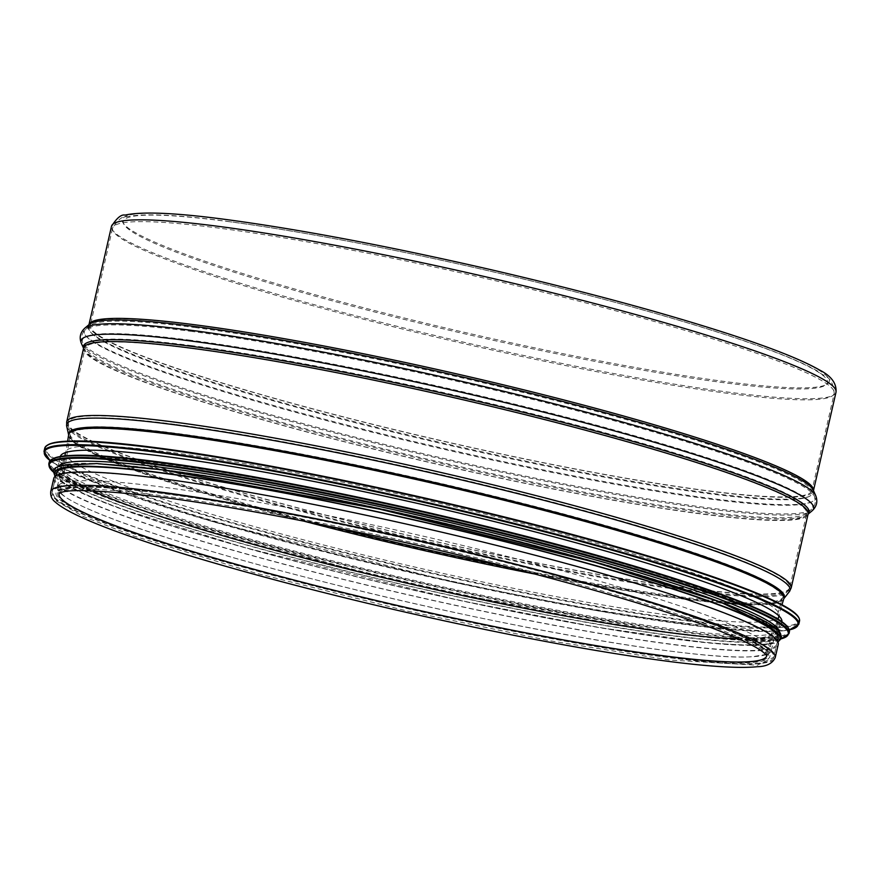 <?xml version="1.0" encoding="UTF-8"?>
<svg xmlns="http://www.w3.org/2000/svg" width="880" height="880" viewBox="0 0 880 880"><rect width="100%" height="100%" fill="white"/><g stroke="black" fill="none" stroke-linecap="round" stroke-linejoin="round"><path stroke-width="0.66" stroke-dasharray="4.4 3.3" d="M161.964 478.885A370.139 34.188 -167.1 0 0 55.187 478.819A370.139 34.188 -167.1 0 0 408.353 594.781A370.139 34.188 -167.1 0 0 776.787 644.094A370.139 34.188 -167.1 0 0 558.36 561.55A370.139 34.188 -167.1 0 0 161.964 478.885M53.735 478.489A371.635 34.331 -167.1 0 0 408.331 594.913A371.635 34.331 -167.1 0 0 778.25 644.424M738.43 638.726A362.978 33.528 -167.1 0 0 772.057 632.643A362.978 33.528 -167.1 0 0 772.112 632.445A362.978 33.528 -167.1 0 0 557.909 551.496A362.978 33.528 -167.1 0 0 169.18 470.437A362.978 33.528 -167.1 0 0 64.471 470.371A362.978 33.528 -167.1 0 0 64.438 470.58A362.978 33.528 -167.1 0 0 92.059 490.688M168.146 470.151A364.474 33.671 -167.1 0 0 63.008 470.085A364.474 33.671 -167.1 0 0 62.975 470.294A364.474 33.671 -167.1 0 0 410.762 584.276A364.474 33.671 -167.1 0 0 773.498 633.028A364.474 33.671 -167.1 0 0 773.553 632.819A364.474 33.671 -167.1 0 0 558.47 551.551A364.474 33.671 -167.1 0 0 168.146 470.151M162.932 487.146A366.256 33.836 -167.1 0 0 57.277 487.08A366.256 33.836 -167.1 0 0 406.747 601.821A366.256 33.836 -167.1 0 0 771.32 650.617A366.256 33.836 -167.1 0 0 555.181 568.942A366.256 33.836 -167.1 0 0 162.932 487.146M170.907 452.364A366.256 33.836 -167.1 0 0 65.241 452.298A366.256 33.836 -167.1 0 0 414.711 567.039A366.256 33.836 -167.1 0 0 779.284 615.835A366.256 33.836 -167.1 0 0 563.145 534.16A366.256 33.836 -167.1 0 0 170.907 452.364M60.313 456.467A370.139 34.188 -167.1 0 0 60.269 456.643A370.139 34.188 -167.1 0 0 413.435 572.605A370.139 34.188 -167.1 0 0 781.869 621.918A370.139 34.188 -167.1 0 0 781.902 621.731M165.385 463.958A370.139 34.188 -167.1 0 0 58.608 463.892A370.139 34.188 -167.1 0 0 411.774 579.854A370.139 34.188 -167.1 0 0 780.208 629.167A370.139 34.188 -167.1 0 0 561.781 546.623A370.139 34.188 -167.1 0 0 165.385 463.958M58.575 466.103A370.139 34.188 -167.1 0 0 57.739 467.665A370.139 34.188 -167.1 0 0 358.864 571.34A370.139 34.188 -167.1 0 0 463.122 595.21A370.139 34.188 -167.1 0 0 779.35 632.929A370.139 34.188 -167.1 0 0 779.284 631.169M163.922 470.338A370.139 34.188 -167.1 0 0 57.145 470.272A370.139 34.188 -167.1 0 0 410.311 586.234A370.139 34.188 -167.1 0 0 778.745 635.536A370.139 34.188 -167.1 0 0 560.318 552.992A370.139 34.188 -167.1 0 0 163.922 470.338M56.485 473.165A370.139 34.188 -167.1 0 0 409.651 589.127A370.139 34.188 -167.1 0 0 778.085 638.44M158.95 492.074A370.139 34.188 -167.1 0 0 52.173 492.008A370.139 34.188 -167.1 0 0 405.339 607.97A370.139 34.188 -167.1 0 0 773.773 657.272A370.139 34.188 -167.1 0 0 555.346 574.739A370.139 34.188 -167.1 0 0 158.95 492.074A370.139 34.188 -167.1 0 0 52.173 492.008A370.139 34.188 -167.1 0 0 405.339 607.97A370.139 34.188 -167.1 0 0 773.773 657.272A370.139 34.188 -167.1 0 0 555.346 574.739A370.139 34.188 -167.1 0 0 158.95 492.074M219.384 228.173A370.139 34.188 -167.1 0 0 112.607 228.107A370.139 34.188 -167.1 0 0 465.773 344.069A370.139 34.188 -167.1 0 0 834.218 393.371A370.139 34.188 -167.1 0 0 615.78 310.838A370.139 34.188 -167.1 0 0 219.384 228.173M227.524 221.474A361.185 33.363 12.9 0 1 815.958 370.634A361.185 33.363 12.9 0 1 382.723 314.017A361.185 33.363 12.9 0 1 227.524 221.474M197.153 325.27A370.139 34.188 -167.1 0 0 90.376 325.204A370.139 34.188 -167.1 0 0 443.542 441.166A370.139 34.188 -167.1 0 0 811.976 490.468A370.139 34.188 -167.1 0 0 593.549 407.935A370.139 34.188 -167.1 0 0 197.153 325.27M226.831 219.692A362.681 33.506 -167.1 0 0 382.668 312.62A362.681 33.506 -167.1 0 0 817.696 369.468A362.681 33.506 -167.1 0 0 226.831 219.692M836 392.26A371.635 34.331 12.9 0 1 466.081 342.749A371.635 34.331 12.9 0 1 111.485 226.325M88.968 324.665A371.635 34.331 -167.1 0 0 88.913 324.874A371.635 34.331 -167.1 0 0 443.509 441.298A371.635 34.331 -167.1 0 0 813.428 490.809A371.635 34.331 -167.1 0 0 813.472 490.6L813.274 490.149A372.229 34.386 -167.1 0 1 443.102 443.091A372.229 34.386 -167.1 0 1 89.353 324.346L88.957 324.676M50.71 491.678A371.635 34.331 -167.1 0 0 405.306 608.102A371.635 34.331 -167.1 0 0 775.225 657.613M766.722 655.919A362.978 33.528 -167.1 0 0 766.788 655.677A362.978 33.528 -167.1 0 0 552.585 574.728A362.978 33.528 -167.1 0 0 163.867 493.68A362.978 33.528 -167.1 0 0 59.158 493.603A362.978 33.528 -167.1 0 0 59.103 493.856M534.534 573.98A365.365 33.748 -167.1 0 0 782.397 598.202A365.365 33.748 -167.1 0 0 567.842 516.791A365.365 33.748 -167.1 0 0 175.549 434.929A365.365 33.748 -167.1 0 0 70.114 435.072A365.365 33.748 -167.1 0 0 303.82 521.136M506.803 566.819A365.783 33.792 -167.1 0 0 782.54 597.894A365.783 33.792 -167.1 0 0 574.497 516.879A365.783 33.792 -167.1 0 0 175.626 433.268A365.783 33.792 -167.1 0 0 70.114 434.72A365.783 33.792 -167.1 0 0 331.892 526.768M174.779 424.325A369.71 34.155 -167.1 0 0 68.134 425.788A369.71 34.155 -167.1 0 0 420.882 540.078A369.71 34.155 -167.1 0 0 788.216 590.711A369.71 34.155 -167.1 0 0 577.94 508.838A369.71 34.155 -167.1 0 0 174.779 424.325M174.911 422.367A370.139 34.188 -167.1 0 0 68.134 422.301A370.139 34.188 -167.1 0 0 421.3 538.263A370.139 34.188 -167.1 0 0 789.734 587.565A370.139 34.188 -167.1 0 0 571.307 505.032A370.139 34.188 -167.1 0 0 174.911 422.367M191.84 348.458A370.139 34.188 -167.1 0 0 85.063 348.392A370.139 34.188 -167.1 0 0 438.229 464.354A370.139 34.188 -167.1 0 0 806.663 513.656A370.139 34.188 -167.1 0 0 588.236 431.123A370.139 34.188 -167.1 0 0 191.84 348.458M191.818 345.653A371.041 34.276 -167.1 0 0 85.129 348.106A371.041 34.276 -167.1 0 0 438.812 461.824A371.041 34.276 -167.1 0 0 806.729 513.37A371.041 34.276 -167.1 0 0 600.666 431.618A371.041 34.276 -167.1 0 0 191.818 345.653M190.421 340.219A374.627 34.606 -167.1 0 0 82.698 342.694A374.627 34.606 -167.1 0 0 439.802 457.512A374.627 34.606 -167.1 0 0 811.272 509.564A374.627 34.606 -167.1 0 0 603.218 427.009A374.627 34.606 -167.1 0 0 190.421 340.219M192.412 331.518A374.627 34.606 -167.1 0 0 85.767 329.307A374.627 34.606 -167.1 0 0 441.793 448.811A374.627 34.606 -167.1 0 0 814.33 496.166A374.627 34.606 -167.1 0 0 581.834 412.038A374.627 34.606 -167.1 0 0 192.412 331.518M195.932 327.679A371.041 34.276 -167.1 0 0 90.31 325.49A371.041 34.276 -167.1 0 0 442.926 443.85A371.041 34.276 -167.1 0 0 811.91 490.754A371.041 34.276 -167.1 0 0 581.636 407.429A371.041 34.276 -167.1 0 0 195.932 327.679M84.81 328.163A375.815 34.716 -167.1 0 0 441.958 448.052A375.815 34.716 -167.1 0 0 815.694 495.561M81.334 343.31A375.815 34.716 -167.1 0 0 439.571 458.491A375.815 34.716 -167.1 0 0 812.229 510.697M83.567 348.216A372.229 34.386 -167.1 0 0 83.765 348.722A372.229 34.386 -167.1 0 0 438.581 462.803A372.229 34.386 -167.1 0 0 807.686 514.514A372.229 34.386 -167.1 0 0 808.082 514.151M83.556 348.26L83.6 348.062A371.635 34.331 -167.1 0 0 438.196 464.486A371.635 34.331 -167.1 0 0 808.115 513.997L808.071 514.195M66.682 421.971A371.635 34.331 -167.1 0 0 421.267 538.395A371.635 34.331 -167.1 0 0 791.197 587.906M66.682 426.118A371.063 34.276 -167.1 0 0 420.717 540.815A371.063 34.276 -167.1 0 0 789.382 591.635M783.805 598.708L783.827 598.631A366.861 33.891 -167.1 0 1 418.715 549.56A366.861 33.891 -167.1 0 1 68.64 434.83L68.629 434.907A367.136 33.913 -167.1 0 0 68.662 435.05A367.136 33.913 -167.1 0 0 418.946 548.537A367.136 33.913 -167.1 0 0 783.717 598.818A367.136 33.913 -167.1 0 0 783.805 598.697M162.844 493.339A364.474 33.671 -167.1 0 0 57.695 493.273A364.474 33.671 -167.1 0 0 405.449 607.464A364.474 33.671 -167.1 0 0 768.24 656.007A364.474 33.671 -167.1 0 0 553.157 574.728A364.474 33.671 -167.1 0 0 162.844 493.339M161.612 492.943A366.256 33.836 -167.1 0 0 318.989 586.784A366.256 33.836 -167.1 0 0 758.318 644.193A366.256 33.836 -167.1 0 0 161.612 492.943M47.476 445.126A386.573 35.706 -167.1 0 0 414.293 568.876A386.573 35.706 -167.1 0 0 798.402 617.111M44.737 448.206A387.167 35.761 -167.1 0 0 414.15 569.503A387.167 35.761 -167.1 0 0 799.524 621.082M44 451.429A387.167 35.761 -167.1 0 0 413.413 572.726A387.167 35.761 -167.1 0 0 798.787 624.294M789.349 629.915L776.149 631.345L716.958 628.276L599.808 611.226L453.332 582.219L211.706 521.323L119.559 491.92L61.567 467.764L50.05 460.592A386.595 35.706 -167.1 0 0 413.292 573.254A386.595 35.706 -167.1 0 0 789.338 629.871M51.854 459.316A379.104 35.013 -167.1 0 0 411.587 580.657A379.104 35.013 -167.1 0 0 788.282 627.979M49.159 462.341A379.698 35.068 -167.1 0 0 411.444 581.295A379.698 35.068 -167.1 0 0 789.393 631.873M48.752 464.134A379.698 35.068 -167.1 0 0 411.037 583.088A379.698 35.068 -167.1 0 0 788.986 633.666M53.207 471.867A379.159 35.024 -167.1 0 0 357.599 571.032L357.599 571.032A379.159 35.024 -167.1 0 0 464.387 595.485L464.387 595.485A379.159 35.024 -167.1 0 0 781.605 638.693M162.492 469.876A372.229 34.386 -167.1 0 0 267.597 550.869A372.229 34.386 -167.1 0 0 780.12 637.373M55.33 476.212A372.229 34.386 -167.1 0 0 409.607 589.314A372.229 34.386 -167.1 0 0 777.799 641.685M64.438 470.58L70.114 435.072L68.134 422.301L85.129 348.106L82.698 342.694C80.696 337.535 81.719 333.08 85.767 329.307L90.31 325.49L112.607 228.107C117.942 219.747 122.452 216.007 126.137 216.909C143.055 213.147 176.572 214.61 226.699 221.287C289.289 229.603 363.902 243.254 450.549 262.229C553.278 284.79 658.229 312.521 729.575 335.973C771.221 349.602 800.558 361.306 817.586 371.063C824.846 377.949 832.172 374.33 834.218 393.371L811.91 490.754L814.33 496.166C816.343 501.325 815.32 505.791 811.272 509.564L806.729 513.37L789.734 587.565L782.397 598.202L772.057 632.643M55.187 478.819L52.173 492.008L56.232 500.907L82.918 516.351L133.111 535.832L255.486 573.089L407.671 611.149L549.868 640.761L669.658 660.033L757.229 665.225L773.773 657.272L776.787 644.094M64.471 470.371L59.004 493.955M772.112 632.445L766.766 656.051M773.498 633.028L781.99 604.758M62.975 470.294L67.628 441.144M63.008 470.085L57.695 493.273L61.083 491.282C73.777 487.278 106.931 488.686 160.523 495.528C234.74 505.45 323.268 522.203 426.129 545.765C520.509 567.666 601.161 589.446 668.085 611.105C717.046 627.187 748.473 640.057 762.355 649.737C767.822 654.61 769.78 656.7 768.24 656.007L773.553 632.819M161.887 493.009C114.796 486.937 83.347 485.155 67.529 487.663C60.467 489.665 57.805 490.644 59.532 490.622L61.754 493.856C76.967 509.905 182.072 546.04 315.161 579.667C493.218 625.592 701.624 662.002 753.434 656.546L764.511 654.709L767.261 653.389L767.734 652.861L765.567 649.693C750.662 633.798 646.976 598.026 515.053 564.575C392.799 533.148 251.834 504.592 161.887 493.009M65.241 452.298L57.277 487.08M779.284 615.835L771.32 650.617M60.269 456.643L58.608 463.892M781.869 621.918L780.208 629.167M53.207 471.933L88.451 490.644L155.65 514.998L358.864 571.34M781.572 638.748L741.697 640.266L670.604 632.94L463.122 595.21M57.739 467.665L57.145 470.272M779.35 632.929L778.745 635.536M55.033 476.454L57.178 478.753L78.375 491.546L117.106 507.507L242.759 547.118L458.04 600.105L597.927 627.396L708.169 642.939L750.068 645.447L774.862 643.214L777.964 642.026M55.88 475.827L52.173 492.008M777.48 641.091L773.773 657.272"/><path stroke-width="1.32" d="M775.225 657.613L778.25 644.424A371.635 34.331 -167.1 0 0 558.932 561.55A371.635 34.331 -167.1 0 0 160.941 478.555A371.635 34.331 -167.1 0 0 53.735 478.489L50.71 491.678C50.358 495.935 51.854 499.378 55.209 501.996C65.549 511.225 91.355 522.973 132.616 537.251C198.396 560.208 301.939 588.599 407.341 612.601C509.608 635.778 596.981 652.091 669.471 661.507C710.732 666.743 740.036 668.47 757.394 666.71C766.557 666.512 772.497 663.476 775.225 657.613A371.635 34.331 -167.1 0 0 555.918 574.739A371.635 34.331 -167.1 0 0 157.916 491.744A371.635 34.331 -167.1 0 0 50.71 491.678M92.059 490.688A362.978 33.528 -167.1 0 0 410.806 584.089A362.978 33.528 -167.1 0 0 738.43 638.726M781.902 621.731A370.139 34.188 -167.1 0 0 562.529 539.132A370.139 34.188 -167.1 0 0 167.046 456.72A370.139 34.188 -167.1 0 0 60.313 456.467M779.284 631.169A370.139 34.188 -167.1 0 0 552.629 548.174A370.139 34.188 -167.1 0 0 164.516 467.731A370.139 34.188 -167.1 0 0 58.575 466.103M777.48 641.091L778.085 638.44A370.139 34.188 -167.1 0 0 559.658 555.896A370.139 34.188 -167.1 0 0 163.262 473.242A370.139 34.188 -167.1 0 0 56.485 473.165L55.88 475.827M836 392.26C836.77 383.317 831.16 375.837 819.192 369.82C801.834 359.898 771.87 347.996 729.289 334.125C662.816 312.598 582.846 291.005 489.379 269.324C387.53 245.982 299.739 229.383 226.006 219.505C175.67 212.795 142.021 211.332 125.048 215.105C121.341 214.214 116.82 217.954 111.485 226.325A371.635 34.331 12.9 0 1 218.691 226.391A371.635 34.331 12.9 0 1 616.693 309.386A371.635 34.331 12.9 0 1 836 392.26L813.472 490.611A371.635 34.331 -167.1 0 0 593.076 407.649A371.635 34.331 -167.1 0 0 196.119 324.94A371.635 34.331 -167.1 0 0 88.968 324.665M59.103 493.856A362.978 33.528 -167.1 0 0 405.482 607.321A362.978 33.528 -167.1 0 0 766.722 655.919M303.82 521.136A365.365 33.748 -167.1 0 0 534.534 573.98M331.892 526.768A365.783 33.792 -167.1 0 0 506.803 566.819M195.316 326.546A372.229 34.386 -167.1 0 0 89.353 324.346L84.81 328.163A375.815 34.716 -167.1 0 1 191.796 330.385A375.815 34.716 -167.1 0 1 582.461 411.158A375.815 34.716 -167.1 0 1 815.694 495.561L813.274 490.149A372.229 34.386 -167.1 0 0 582.252 406.549A372.229 34.386 -167.1 0 0 195.316 326.546M808.071 514.195L812.229 510.697A375.815 34.716 -167.1 0 0 603.515 427.889A375.815 34.716 -167.1 0 0 189.409 340.813A375.815 34.716 -167.1 0 0 81.334 343.31C79.09 337.48 80.245 332.431 84.81 328.163M808.082 514.151A372.229 34.386 -167.1 0 0 598.829 431.915A372.229 34.386 -167.1 0 0 190.806 346.258A372.229 34.386 -167.1 0 0 83.567 348.216M190.817 348.128A371.635 34.331 -167.1 0 0 83.6 348.062L66.682 421.971A371.635 34.331 -167.1 0 1 173.888 422.037A371.635 34.331 -167.1 0 1 571.879 505.032A371.635 34.331 -167.1 0 1 791.197 587.906L808.115 513.997A371.635 34.331 -167.1 0 0 588.808 431.123A371.635 34.331 -167.1 0 0 190.817 348.128M783.805 598.708L789.382 591.635A371.063 34.276 -167.1 0 0 578.347 509.454A371.063 34.276 -167.1 0 0 173.712 424.644A371.063 34.276 -167.1 0 0 66.682 426.118L66.682 421.971M783.805 598.697A367.136 33.913 -167.1 0 0 574.255 517.33A367.136 33.913 -167.1 0 0 174.559 433.587A367.136 33.913 -167.1 0 0 68.629 434.896L66.682 426.118M781.99 604.758L783.827 598.631A366.861 33.891 -167.1 0 0 568.403 516.89A366.861 33.891 -167.1 0 0 174.504 434.698A366.861 33.891 -167.1 0 0 68.64 434.83L67.628 441.144M798.402 617.111A386.573 35.706 -167.1 0 0 556.171 530.222A386.573 35.706 -167.1 0 0 156.97 447.832A386.573 35.706 -167.1 0 0 47.476 445.126M156.42 448.283A387.167 35.761 -167.1 0 0 44.737 448.206C48.807 438.68 86.196 438.548 156.915 447.821C277.904 463.199 486.761 508.596 629.816 550.605C703.989 572.286 754.82 590.403 782.298 604.923C794.497 611.369 800.239 616.748 799.524 621.082A387.167 35.761 -167.1 0 0 571.054 534.743A387.167 35.761 -167.1 0 0 156.42 448.283M799.524 621.082L798.787 624.294A387.167 35.761 -167.1 0 0 570.317 537.955A387.167 35.761 -167.1 0 0 155.683 451.495A387.167 35.761 -167.1 0 0 44 451.429L50.05 460.592A386.595 35.706 -167.1 0 1 155.947 452.21A386.595 35.706 -167.1 0 1 603.119 547.635A386.595 35.706 -167.1 0 1 789.338 629.871M788.282 627.979A379.104 35.013 -167.1 0 0 550.759 542.773A379.104 35.013 -167.1 0 0 159.236 461.967A379.104 35.013 -167.1 0 0 51.854 459.316M158.697 462.407A379.698 35.068 -167.1 0 0 49.159 462.341C53.152 452.98 89.826 452.848 159.181 461.956C277.838 477.037 482.658 521.543 622.952 562.749C683.045 580.283 727.914 595.628 757.559 608.762C779.625 618.475 790.24 626.175 789.393 631.873A379.698 35.068 -167.1 0 0 565.323 547.206A379.698 35.068 -167.1 0 0 158.697 462.407M789.393 631.873L788.986 633.666A379.698 35.068 -167.1 0 0 564.916 548.988A379.698 35.068 -167.1 0 0 158.279 464.2A379.698 35.068 -167.1 0 0 48.752 464.134L53.207 471.933M781.605 638.693A379.159 35.024 -167.1 0 0 593.043 557.359A379.159 35.024 -167.1 0 0 158.521 464.904A379.159 35.024 -167.1 0 0 53.207 471.867M780.12 637.373A372.229 34.386 -167.1 0 0 568.304 554.939A372.229 34.386 -167.1 0 0 162.492 469.876M777.799 641.685A372.229 34.386 -167.1 0 0 575.96 560.098A372.229 34.386 -167.1 0 0 161.821 472.769A372.229 34.386 -167.1 0 0 55.33 476.212M111.485 226.325L88.957 324.676M59.004 493.955C62.7 488.642 96.47 489.654 160.336 497.002C256.179 509.311 410.146 541.046 537.559 574.772C605.968 592.845 661.441 609.598 703.989 625.02C737.803 637.505 758.142 647.108 765.028 653.807L766.788 655.677M812.229 510.697C816.783 506.429 817.938 501.38 815.694 495.561M83.556 348.26L81.334 343.31M789.382 591.635L791.197 587.906M44.737 448.206L44 451.429M789.349 629.915L798.787 624.294M49.159 462.341L48.752 464.134M788.986 633.666L781.572 638.748M777.964 642.026L781.913 637.78L777.821 629.75L719.884 601.843L595.221 562.364L379.61 509.124L162.349 469.843L96.756 463.551L60.258 465.531L55.099 468.094L53.317 470.954L55.033 476.454"/></g></svg>
